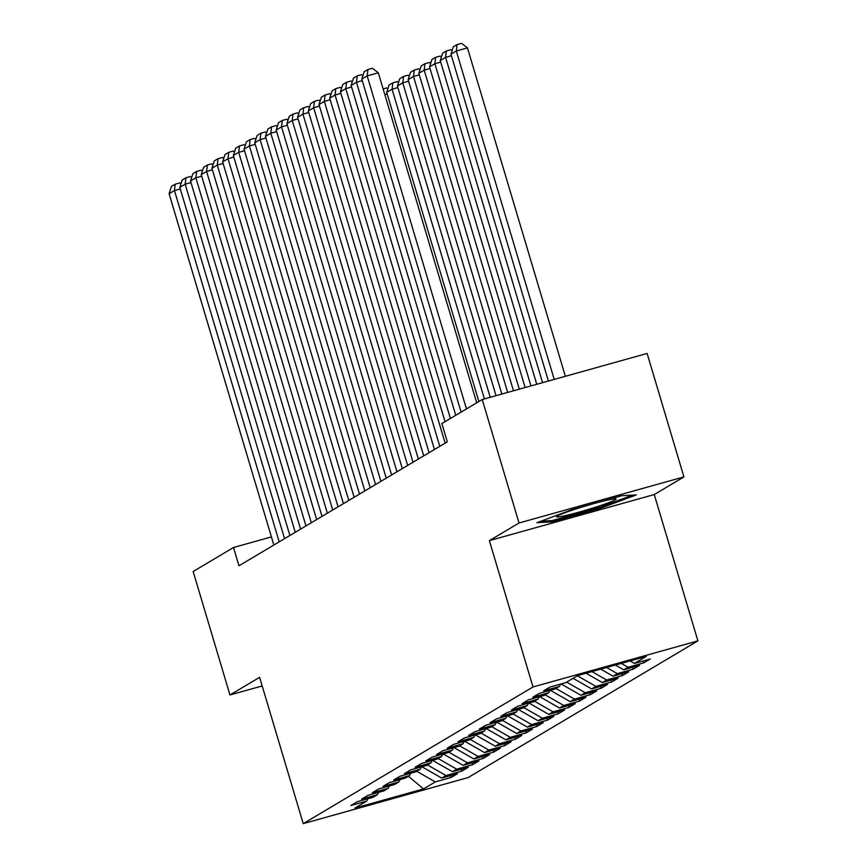 <?xml version="1.0" encoding="UTF-8"?>
<svg xmlns="http://www.w3.org/2000/svg" width="867" height="867" viewBox="0 0 867 867"><rect width="100%" height="100%" fill="white"/><g stroke="black" fill="none" stroke-linecap="round" stroke-linejoin="round"><path stroke-width="1.3" d="M683.922 476.904L519.03 522.996L489.367 540.64L654.271 494.548L683.922 476.904L647.118 353.443L482.225 399.535L441.856 423.551L447.318 441.834L238.967 565.783L233.516 547.5L193.157 571.505L229.961 694.966L262.192 685.96M654.271 494.548L697.892 640.876L468.137 777.558L303.233 823.65L532.988 686.967L697.892 640.876M408.39 776.268L423.529 788.916L435.31 781.904L451.133 777.482L457.559 773.667L441.737 778.089L446.017 775.542L461.84 771.121L468.256 767.295L452.444 771.717L456.725 769.17L472.548 764.748L478.963 760.923L463.151 765.344L467.432 762.797L483.255 758.376L489.671 754.55L473.848 758.972L478.14 756.425L493.952 752.003L500.378 748.188L484.555 752.61L488.836 750.063L504.659 745.642L511.086 741.816L495.263 746.238L499.544 743.691L515.366 739.269L521.793 735.444L505.97 739.865L510.251 737.318L526.074 732.897L532.501 729.082L516.678 733.504L520.959 730.946L536.781 726.524L543.208 722.71L527.385 727.131L531.666 724.584L547.489 720.163L553.915 716.337L538.093 720.759L542.374 718.212L558.196 713.79L564.623 709.965L548.8 714.386L553.081 711.84L568.904 707.418L575.32 703.603L559.508 708.025L563.788 705.478L579.611 701.056L586.027 697.231L570.204 701.652L574.496 699.105L590.308 694.684L596.734 690.858L580.912 695.28L585.203 692.733L601.015 688.311L607.442 684.496L591.619 688.918L595.9 686.361L611.723 681.939L618.149 678.124L602.327 682.546L606.607 679.999L622.43 675.577L628.857 671.752L613.034 676.173L617.315 673.626L633.138 669.205L639.564 665.379L623.741 669.801L628.022 667.254L643.845 662.832L650.272 659.018L634.449 663.439L630.081 660.936M423.529 788.916L354.896 808.098L366.676 801.086L367.944 798.713M634.449 663.439L646.229 656.427L577.595 675.61L565.815 682.622L549.992 687.043L543.566 690.858L559.388 686.436L555.108 688.983L539.285 693.405L532.869 697.231L548.681 692.809L544.4 695.356L528.577 699.777L522.162 703.603L537.973 699.181L533.693 701.728L517.87 706.15L511.454 709.965L527.277 705.543L522.985 708.101L507.173 712.522L500.747 716.337L516.569 711.915L512.289 714.462L496.466 718.884L490.039 722.71L505.862 718.288L501.581 720.835L485.758 725.256L479.332 729.082L495.155 724.66L490.874 727.207L475.051 731.629L468.624 735.444L484.447 731.022L480.166 733.569L464.344 737.99L457.917 741.816L473.74 737.394L469.459 739.941L453.636 744.363L447.209 748.188L463.032 743.767L458.751 746.314L442.929 750.735L436.502 754.561L452.325 750.139L448.044 752.686L432.221 757.108L425.805 760.923L441.617 756.501L437.336 759.048L421.514 763.469L415.098 767.295L430.921 762.873L426.629 765.42L410.817 769.842L404.39 773.667L420.213 769.246L415.922 771.793L400.11 776.214L393.683 780.029L409.506 775.607L405.225 778.154L389.402 782.576L382.976 786.402L398.798 781.98L394.518 784.527L378.695 788.948L372.268 792.774L388.091 788.352L383.81 790.899L367.987 795.321L361.561 799.146L377.383 794.725L373.103 797.272L357.28 801.693L350.853 805.508L366.676 801.086M628.022 667.254L621.281 663.407M623.741 669.801L615.407 665.043M617.315 673.626L606.607 667.503M613.034 676.173L600.733 669.14M559.388 686.436L560.656 684.063M606.607 679.999L591.933 671.6M602.327 682.546L586.059 673.247M548.681 692.809L549.949 690.425M595.9 686.361L577.346 675.761M591.619 688.918L573.065 678.308M537.973 699.181L539.241 696.797M585.203 692.733L566.639 682.123M580.912 695.28L561.079 683.944M527.277 705.543L528.534 703.17M574.496 699.105L555.931 688.496M570.204 701.652L550.372 690.316M516.569 711.915L517.827 709.542M563.788 705.478L545.224 694.868M559.508 708.025L539.664 696.678M505.862 718.288L507.13 715.904M553.081 711.84L534.527 701.23M548.8 714.386L528.957 703.05M495.155 724.66L496.423 722.276M542.374 718.212L523.82 707.602M538.093 720.759L518.249 709.423M484.447 731.022L485.715 728.648M531.666 724.584L513.112 713.974M527.385 727.131L507.542 715.784M473.74 737.394L475.008 735.01M520.959 730.946L502.405 720.347M516.678 733.504L496.845 722.157M463.032 743.767L464.3 741.383M510.251 737.318L491.697 726.709M505.97 739.865L486.138 728.529M452.325 750.139L453.593 747.755M499.544 743.691L480.99 733.081M495.263 746.238L475.43 734.902M441.617 756.501L442.885 754.127M488.836 750.063L470.282 739.453M484.555 752.61L464.723 741.263M430.921 762.873L432.178 760.489M478.14 756.425L459.575 745.826M473.848 758.972L454.015 747.636M420.213 769.246L421.47 766.861M467.432 762.797L448.868 752.188M463.151 765.344L443.308 754.008M409.506 775.607L410.774 773.234M456.725 769.17L438.171 758.56M452.444 771.717L432.6 760.37M398.798 781.98L400.066 779.606M446.017 775.542L427.464 764.932M441.737 778.089L421.893 766.742M388.091 788.352L389.359 785.968M435.31 781.904L416.756 771.294M377.383 794.725L378.651 792.34M519.03 522.996L482.225 399.535M303.233 823.65L259.612 677.322L229.961 694.966M489.367 540.64L532.988 686.967M271.414 536.901L233.516 547.5M551.434 521.891L601.091 508.008L636.259 494.927L621.758 495.718L572.101 509.601L536.933 522.682L551.434 521.891L551.054 520.634M451.133 777.482L450.569 775.618M461.84 771.121L461.277 769.246M472.548 764.748L471.984 762.873M483.255 758.376L482.691 756.501M493.952 752.003L493.399 750.139M504.659 745.642L504.106 743.767M515.366 739.269L514.814 737.394M526.074 732.897L525.521 731.033M536.781 726.524L536.229 724.66M547.489 720.163L546.925 718.288M558.196 713.79L557.633 711.915M568.904 707.418L568.34 705.554M579.611 701.056L579.048 699.181M590.308 694.684L589.755 692.809M601.015 688.311L600.463 686.447M611.723 681.939L611.17 680.075M622.43 675.577L621.877 673.702M633.138 669.205L632.585 667.33M643.845 662.832L643.292 660.968M600.777 506.967L601.091 508.008M273.842 545.04L169.108 193.742L174.462 190.556L180.282 188.93M279.196 541.853L174.462 190.556L175.232 184.162L179.686 182.915L180.943 183.88M169.108 193.742L171.482 186.383L175.232 184.162M284.549 538.678L179.816 187.37L185.17 184.194L190.989 182.558M289.892 535.492L185.17 184.194L185.939 177.789L190.393 176.543L191.65 177.507M179.816 187.37L182.189 180.022L185.939 177.789M295.246 532.305L190.523 181.008L195.877 177.822L201.697 176.196M300.6 529.119L195.877 177.822L196.646 171.417L201.101 170.17L202.358 171.135M190.523 181.008L192.897 173.649L196.646 171.417M577.866 508.355A31.082 2.048 163.4 0 0 556.668 516.494A31.082 2.048 163.4 0 0 594.784 507.423A31.082 2.048 163.4 0 0 615.852 498.85A31.082 2.048 163.4 0 0 577.866 508.355M632.607 495.122L600.365 507.119L552.257 520.568L540.954 521.186M305.953 525.933L201.231 174.635L206.584 171.449L212.404 169.824M311.307 522.747L206.584 171.449L207.354 165.044L211.808 163.809L213.065 164.763M201.231 174.635L203.604 167.277L207.354 165.044M316.661 519.561L211.938 168.263L217.292 165.077L223.112 163.451M322.015 516.385L217.292 165.077L218.061 158.683L222.516 157.436L223.773 158.401M211.938 168.263L214.312 160.904L218.061 158.683M327.368 513.199L222.646 161.891L227.999 158.715L233.808 157.09M332.722 510.013L227.999 158.715L228.758 152.31L233.223 151.064L234.48 152.028M222.646 161.891L225.019 154.543L228.758 152.31M338.076 506.827L233.353 155.529L238.707 152.343L244.516 150.717M343.43 503.64L238.707 152.343L239.465 145.938L243.93 144.691L245.188 145.656M233.353 155.529L235.726 148.17L239.465 145.938M348.783 500.454L244.06 149.157L249.403 145.97L255.223 144.345M354.137 497.268L249.403 145.97L250.173 139.576L254.627 138.33L255.895 139.294M244.06 149.157L246.434 141.798L250.173 139.576M359.491 494.092L254.757 142.784L260.111 139.598L265.931 137.972M364.844 490.906L260.111 139.598L260.88 133.204L265.335 131.957L266.592 132.922M254.757 142.784L257.131 135.436L260.88 133.204M370.198 487.72L265.465 136.422L270.818 133.236L276.638 131.611M375.552 484.534L270.818 133.236L271.588 126.831L276.042 125.585L277.299 126.549M265.465 136.422L267.838 129.064L271.588 126.831M380.906 481.348L276.172 130.05L281.526 126.864L287.345 125.238M386.259 478.161L281.526 126.864L282.295 120.459L286.749 119.213L288.007 120.177M276.172 130.05L278.545 122.691L282.295 120.459M391.602 474.975L286.879 123.678L292.233 120.491L298.053 118.866M396.956 471.8L292.233 120.491L293.003 114.097L297.457 112.851L298.714 113.815M286.879 123.678L289.253 116.319L293.003 114.097M387.181 93.961L384.829 94.611M383.127 88.9L386.595 87.935L387.852 88.9M402.31 468.613L297.587 117.305L302.941 114.13L308.76 112.504M407.663 465.427L302.941 114.13L303.71 107.725L308.164 106.478L309.421 107.443M297.587 117.305L299.96 109.957L303.71 107.725M397.888 87.589L392.068 89.214L484.404 398.928M478.877 401.529L386.715 92.401L389.088 85.042L392.838 82.809L397.292 81.563L398.549 82.528M392.838 82.809L392.068 89.214L386.715 92.401M413.017 462.241L308.294 110.943L313.648 107.757L319.468 106.132M418.371 459.055L313.648 107.757L314.418 101.352L318.872 100.106L320.129 101.071M308.294 110.943L310.668 103.585L314.418 101.352M408.595 81.216L402.776 82.842L496.032 395.677M490.223 397.303L397.422 86.028L399.795 78.669L403.545 76.448L407.999 75.201L409.257 76.155M403.545 76.448L402.776 82.842L397.422 86.028M423.725 455.869L319.002 104.571L324.356 101.385L330.175 99.759M429.078 452.682L324.356 101.385L325.125 94.991L329.579 93.744L330.836 94.698M319.002 104.571L321.375 97.212L325.125 94.991M419.303 74.844L413.483 76.469L507.672 392.426M501.852 394.052L408.129 79.656L410.503 72.308L414.253 70.075L418.707 68.829L419.964 69.794M414.253 70.075L413.483 76.469L408.129 79.656M434.432 449.496L329.709 98.199L335.063 95.012L340.872 93.387M439.786 446.321L335.063 95.012L335.822 88.618L340.287 87.372L341.544 88.336M329.709 98.199L332.083 90.851L335.822 88.618M430.01 68.482L424.191 70.108L519.311 389.175M513.492 390.8L418.837 73.294L421.21 65.935L424.96 63.703L429.414 62.457L430.671 63.421M424.96 63.703L424.191 70.108L418.837 73.294M445.139 443.135L340.417 91.837L345.77 88.651L351.579 87.025M445.042 421.655L345.77 88.651L346.529 82.246L350.994 80.999L352.251 81.964M340.417 91.837L342.79 84.478L346.529 82.246M440.718 62.11L434.898 63.735L530.94 385.913M525.131 387.549L429.544 66.922L431.918 59.563L435.668 57.33L440.122 56.084L441.379 57.049M435.668 57.33L434.898 63.735L429.544 66.922M450.396 418.468L351.113 85.465L356.467 82.278L362.287 80.653M455.749 415.282L356.467 82.278L357.237 75.873L361.691 74.627L362.948 75.592M351.113 85.465L353.487 78.106L357.237 75.873M451.425 55.737L445.605 57.363L542.579 382.661M536.76 384.287L440.252 60.549L442.625 53.19L446.375 50.969L450.829 49.722L452.086 50.687M446.375 50.969L445.605 57.363L440.252 60.549M461.103 412.107L361.821 79.092L367.175 75.906L378.315 72.795L372.398 68.265L367.944 69.512L367.175 75.906L466.457 408.921M476.709 402.819L378.315 72.795M361.821 79.092L364.194 71.733L367.944 69.512M565.36 376.3L467.454 47.88L456.313 51.001L554.219 379.41M548.399 381.036L450.959 54.177L453.333 46.829L457.082 44.596L461.537 43.35L467.454 47.88M457.082 44.596L456.313 51.001L450.959 54.177"/></g></svg>
